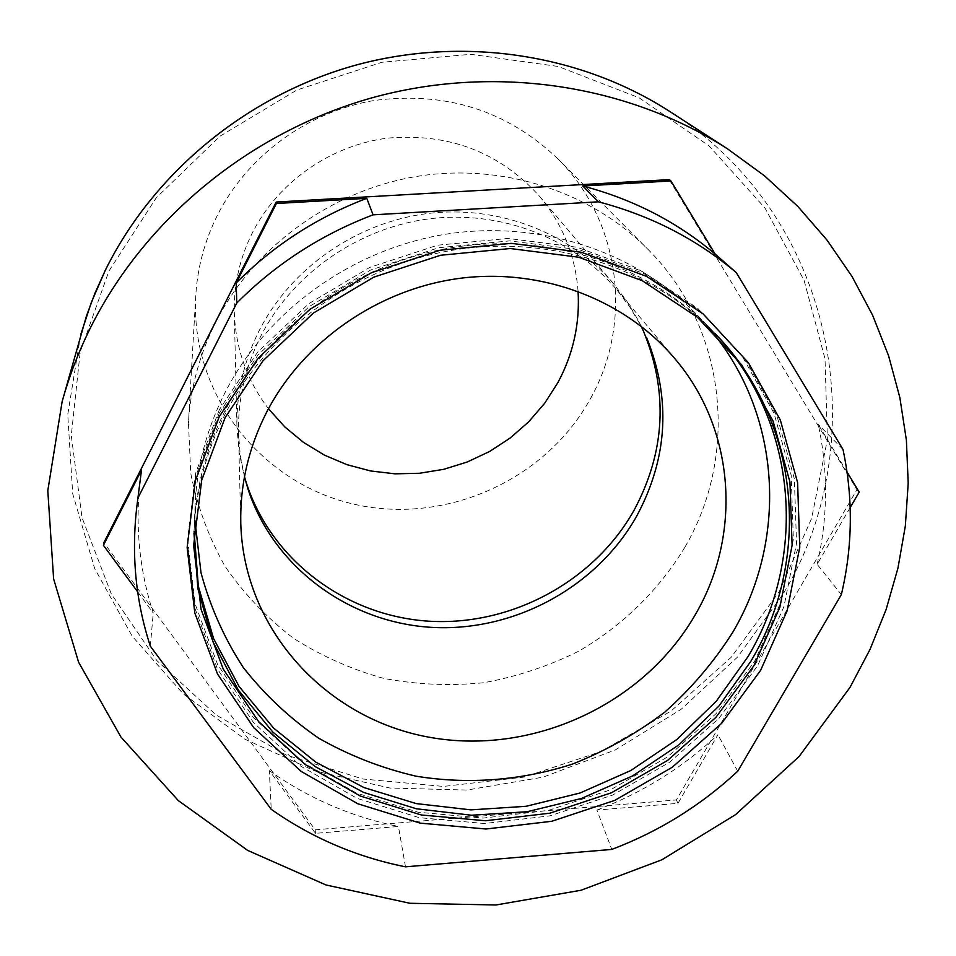 <?xml version="1.0" encoding="UTF-8"?>
<svg xmlns="http://www.w3.org/2000/svg" width="956" height="956" viewBox="0 0 956 956"><rect width="100%" height="100%" fill="white"/><g stroke="black" fill="none" stroke-linecap="round" stroke-linejoin="round"><path stroke-width="0.72" stroke-dasharray="4.78 3.58" d="M590.426 398.664C633.207 322.985 621.018 221.075 557.456 158.409C506.835 110.478 445.771 91.167 374.262 100.476C307.235 111.685 247.174 155.959 217.239 215.554C204.584 241.067 197.426 267.776 195.765 295.679C190.148 392.462 258.98 481.203 350.828 503.442C442.616 526.218 545.016 481.549 590.426 398.664M685.01 547.011C739.693 453.407 726.512 326.868 647.164 248.548C589.529 190.758 501.028 162.46 415.669 176.597C330.358 191.045 253.687 247.281 215.674 322.232C199.601 354.329 190.531 387.789 188.452 422.636L190.734 473.232C197.259 506.322 208.719 537.403 225.126 566.466C244.043 593.867 266.7 617.719 293.098 638.01C321.18 655.959 351.366 669.403 383.655 678.378C416.625 684.627 449.906 686.097 483.485 682.763C516.718 676.728 548.469 666.201 578.75 651.167C622.511 625.702 659.066 589.983 685.01 547.011M244.461 476.817L240.279 455.367L238.51 433.486C237.769 399.572 245.262 366.996 260.988 335.783C292.93 273.44 358.213 227.851 429.483 218.781C500.801 209.938 573.122 237.996 616.907 289.883L630.1 307.438L641.201 326.247L637.951 319.83L626.945 301.367L613.919 284.147C570.158 232.547 498.076 204.704 427.069 213.582C356.098 222.676 291.15 268.11 259.351 330.238C243.756 361.213 236.287 393.537 236.945 427.213L239.131 452.296L244.473 476.757M578.057 291.233C575.416 255.754 562.606 224.134 539.602 196.362C499.665 152.219 449.033 132.8 387.706 138.106C330.37 145.324 278.053 182.094 252.384 232.786C239.789 258.072 233.766 284.553 234.292 312.23C235.523 348.259 246.911 380.428 268.469 408.726M714.933 333.453L712.136 330.513C648.945 264.943 549.425 232.093 452.558 247.508C355.763 263.235 268.23 326.558 225.09 410.721C206.233 448.017 195.944 486.795 194.211 527.067L194.08 531.118M707.117 325.888L697.247 315.038C635.8 251.297 539.28 219.366 445.412 234.268C351.617 249.48 266.844 310.855 225.03 392.581C206.747 428.79 196.769 466.468 195.084 505.616L194.893 520.279M219.318 409.718L195.633 473.256L187.555 539.184L195.132 604.013L217.574 664.432L253.376 717.562L300.447 761.024L356.289 792.99L418.142 812.23L483.103 818.085L548.206 810.461L610.585 789.787L667.443 756.985L716.247 713.487L754.714 661.122L780.909 602.16L793.361 539.22L791.174 475.228L774.049 413.315L742.465 356.648L697.665 308.322L641.691 271.11L577.328 247.293L507.995 238.426L437.49 245.214L369.793 267.393L308.704 303.733L257.642 352.107L219.318 409.718M716.355 334.911C653.127 268.313 552.843 234.59 454.996 249.839C357.221 265.374 268.66 329.199 225.102 414.151C205.815 452.308 195.43 491.97 193.972 533.149M219.294 413.147L195.478 477.032L187.352 543.307L194.976 608.47L217.538 669.188L253.543 722.581L300.877 766.234L357.018 798.344L419.218 817.655L484.525 823.522L549.987 815.838L612.688 795.045L669.869 762.075L718.948 718.35L757.63 665.735L783.992 606.474L796.551 543.223L794.364 478.908L777.18 416.673L745.441 359.707L700.413 311.13L644.129 273.715L579.408 249.779L509.668 240.876L438.756 247.712L370.653 270.022L309.206 306.565L257.845 355.214L219.294 413.147M596.903 810.055C642.289 792.823 682.62 767.716 717.92 734.722L677.959 803.351L596.903 810.055L611.804 849.418M737.721 771.229L717.92 734.722M405.487 866.829L398.437 826.486L315.504 833.345L269.329 770.644L271.217 809.314M269.329 770.644C308.238 798.212 351.27 816.83 398.437 826.486M850.195 507.54L817.141 564.315L841.364 594.572M817.141 564.315C827.92 517.805 828.29 471.165 818.24 424.392L847.076 472.049M842.989 449.428L818.24 424.392M140.544 477.104C134.88 524.031 139.11 569.334 153.247 613.011L137.664 591.836M150.331 646.172L153.247 613.011M669.26 179.62L856.923 489.687L676.382 799.957L315.181 829.796L103.869 542.673M315.181 829.796L315.504 833.345M676.382 799.957L677.959 803.351M856.923 489.687L859.193 492.089M80.615 335.03L67.745 414.605L72.704 493.69L94.704 568.653L132.251 636.278L183.205 693.853L245.047 739.263L314.942 770.966L389.929 788.031L466.982 790.05L543.116 777.132L615.413 749.874L681.126 709.316L737.673 656.927L782.749 594.608C877.548 439.306 834.97 215.638 669.726 111.458M778.973 592.015L811.62 518.415L827.382 439.497L825.028 358.835L804.08 280.347L764.967 208.049L709.125 145.957L639.026 97.739L558.161 66.466L470.854 54.301L382.006 62.26L296.766 90.067L220.071 136.146L156.306 197.725L108.9 271.098L80.196 351.928L71.282 435.589L82.013 517.602L111.231 593.784L156.856 660.56L216.187 715.016L286.047 754.977L362.993 779.02L443.465 786.43L523.912 777.108L600.87 751.607L671.028 711.061L731.316 657.142L778.973 592.015M557.456 158.409L647.164 248.548M234.292 312.23L236.945 427.213M238.51 433.486L240.781 523.267M195.084 505.616L194.211 527.067M697.247 315.038L712.136 330.513M616.907 289.883L674.769 358.56M539.602 196.362L613.919 284.147M195.765 295.679L188.452 422.636"/><path stroke-width="1.43" d="M850.004 687.4L870.056 649.351L886.104 609.522L897.923 568.27L905.344 526.015L908.2 483.186L906.396 440.214L899.859 397.588L888.59 355.763L872.613 315.241L852.035 276.511L827 240.064L797.746 206.353L764.537 175.856L727.719 148.993C627.279 84.2 493.977 63.944 371.478 97.954C249.146 132.502 143.962 219.725 89.924 328.852C78.308 352.453 69.047 376.7 62.128 401.592L47.8 490.679L53.62 578.918L78.619 662.257L121.006 737.136L178.33 800.614L247.712 850.422L325.996 884.969L409.849 903.277L495.961 904.985L581.045 890.251L661.91 859.767L735.534 814.655L799.085 756.519L850.004 687.4M244.473 476.757L246.266 482.684C271.492 560.682 346.359 615.987 428.623 621.173C510.934 626.311 593.915 581.726 634.079 510.229C665.197 452.116 668.423 392.653 643.747 331.851L641.153 326.211L643.747 331.851M268.469 408.726L284.769 426.878L303.566 442.437L324.431 455.116L346.932 464.676L370.605 470.95L394.971 473.829L419.529 473.268L443.799 469.3L467.305 461.987L489.556 451.507L510.146 438.051L528.632 421.871L544.645 403.289L557.85 382.675C573.241 354.055 579.981 323.582 578.057 291.233M244.461 476.817L247.843 488.588C273.117 566.741 348.187 622.141 430.666 627.303C513.217 632.43 596.425 587.725 636.72 516.073C667.957 457.816 671.208 398.234 646.483 337.301M266.64 412.203C248.56 447.79 239.944 484.812 240.781 523.267C243.529 628.737 325.255 718.195 428.252 737.052C531.261 756.327 643.543 704.99 695.406 614.469C742.059 534.81 735.511 429.567 674.769 358.56C625.152 299.742 542.41 267.919 460.457 278.244C378.552 288.82 303.363 341.125 266.64 412.203M194.08 531.118L198.322 586.207L213.594 638.62L239.084 686.468L273.619 728.09L315.755 762.123L363.877 787.529L416.207 803.59L470.926 809.875L526.135 806.29L580.029 793.014L630.793 770.536L676.752 739.586L716.331 701.142L748.142 656.425C808.167 555.795 797.543 420.473 714.933 333.453M194.893 520.279L201.011 572.764C210.165 606.725 224.266 638.297 243.278 667.503C264.776 694.869 289.919 718.434 318.695 738.187C349.083 755.467 381.456 768.122 415.788 776.129C468.034 784.745 521.797 780.538 572.62 764.023C605.757 750.878 636.481 733.575 664.814 712.101C691.331 688.523 714.013 661.863 732.846 632.131C789.011 537.2 781.195 410.65 707.117 325.888M193.972 533.149L197.856 588.717L212.901 641.655L238.307 690.017L272.89 732.129L315.205 766.616L363.603 792.405L416.29 808.752L471.404 815.229L527.067 811.74L581.415 798.475L632.633 775.902L678.999 744.76L718.936 706.042L751.022 661.002C811.775 559.296 800.614 422.313 716.355 334.911M225.114 417.617L201.68 480.318L193.65 545.386L201.083 609.366L223.202 669.021L258.526 721.493L305 764.406L360.161 795.978L421.285 814.978L485.469 820.75L549.831 813.197L611.481 792.763L667.682 760.355L715.925 717.358L753.937 665.627L779.821 607.383L792.118 545.231L789.943 482.063L773.022 420.951L741.808 365.037L697.545 317.368L642.265 280.694L578.703 257.224L510.241 248.524L440.62 255.252L373.772 277.156L313.437 313.018L262.996 360.759L225.114 417.617M219.271 416.613L195.311 480.844L187.137 547.477L194.809 612.975L217.514 673.992L253.71 727.647L301.307 771.504L357.771 803.757L420.293 823.14L485.959 829.007L551.767 821.276L614.816 800.363L672.319 767.226L721.672 723.286L760.582 670.395L787.111 610.836L799.766 547.262L797.603 482.625L780.347 420.066L748.452 362.802L703.186 313.962L646.591 276.368L581.511 252.3L511.364 243.35L440.035 250.233L371.525 272.687L309.72 309.433L258.048 358.369L219.271 416.613M137.664 591.836L103.427 545.338L141.5 470.101L137.007 505.103C131.127 553.871 135.573 600.894 150.331 646.172L271.217 809.314C311.692 837.791 356.457 856.958 405.487 866.829L611.804 849.418C658.995 831.505 700.963 805.442 737.721 771.229L841.364 594.572C852.74 546.354 853.278 497.968 842.989 449.428L736.263 272.591C696.649 239.12 650.701 215.53 598.432 201.812L582.79 186.002L670.933 180.971L715.196 254.117L736.263 272.591M715.196 254.117C677.087 221.911 632.956 199.207 582.79 186.002M366.781 198.334L373.079 214.837C320.941 234.71 275.507 264.131 236.765 303.076L236.192 282.964L276.404 203.497L366.781 198.334C316.83 217.371 273.308 245.584 236.192 282.964M141.5 470.101L137.007 505.103M598.432 201.812L373.079 214.837M236.765 303.076L138.011 497.825M847.076 472.049L859.193 492.089L850.195 507.54M103.427 545.338L103.869 542.673L276.2 202.039L669.26 179.62L670.933 180.971M276.2 202.039L276.404 203.497M80.615 335.03L91.418 302.168L105.339 270.213C153.307 173.132 246.086 96.042 354.043 65.594C462.154 35.647 580.101 53.667 669.726 111.458C580.149 53.691 462.202 35.659 354.067 65.617C246.074 96.078 153.283 173.179 105.327 270.237L95.074 292.942L86.398 316.161L62.128 401.592M669.726 111.458L727.719 148.993M247.843 488.588L246.266 482.684"/></g></svg>
